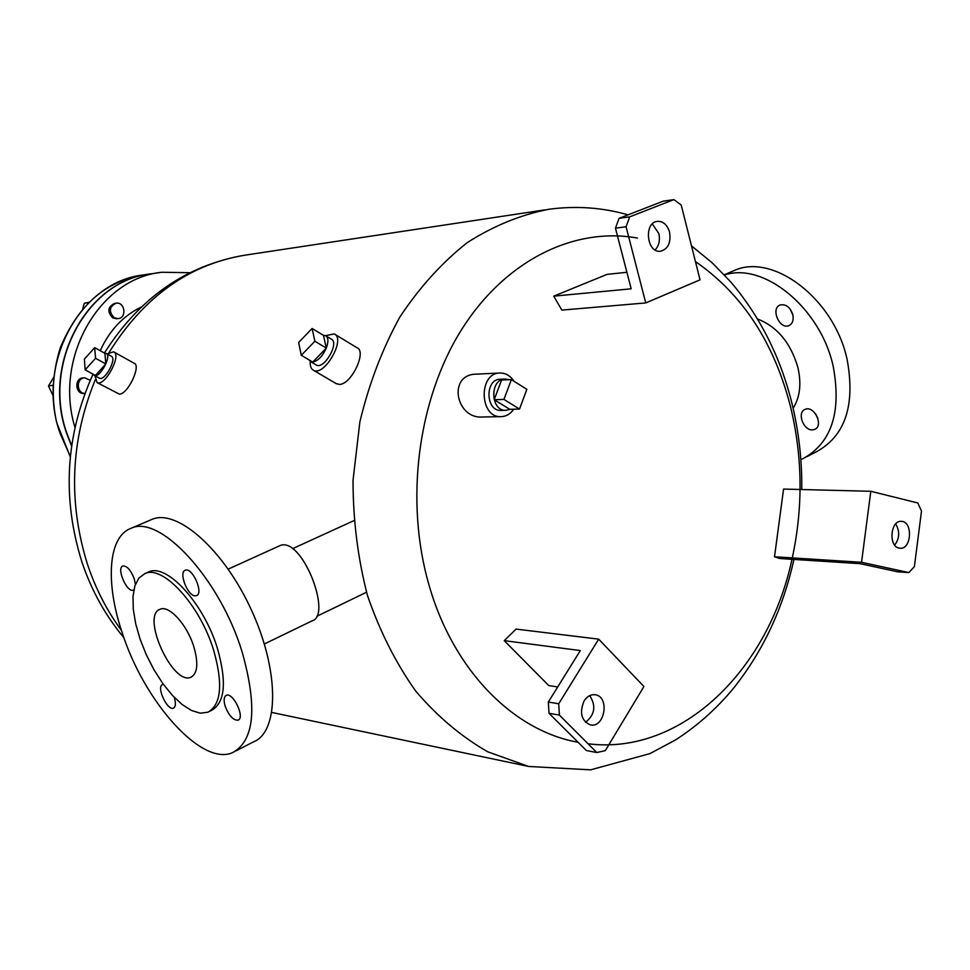 <?xml version="1.0" encoding="UTF-8"?>
<svg xmlns="http://www.w3.org/2000/svg" width="970" height="970" viewBox="0 0 970 970"><rect width="100%" height="100%" fill="white"/><g stroke="black" fill="none" stroke-linecap="round" stroke-linejoin="round"><path stroke-width="1.45" d="M377.754 734.726L378.409 734.86M53.726 377.197L48.5 385.999L53.071 395.712M53.12 385.211L48.5 385.999M52.792 385.769L53.083 386.375M88.949 302.325L84.341 303.222L82.668 308.957M88.597 302.664L84.341 303.222M150.326 273.964C86.936 280.56 41.625 363.653 66.603 433.214L71.586 446.067M159.723 272.582L151.526 273.795C87.712 279.736 41.71 363.229 66.845 433.214L71.647 445.654M74.945 427.382C53.556 357.615 99.728 278.208 161.881 272.267L189.89 272.715M84.184 393.517L84.026 393.517C75.042 394.22 74.181 377.973 83.202 377.924L84.548 377.839M116.703 318.766L112.726 317.942C107.003 311.734 107.658 306.872 114.666 303.367L116.048 303.186M100.225 350.716C109.404 330.527 123.069 315.965 141.22 307.041M84.911 393.444C76.266 393.299 76.06 377.839 84.705 377.827L90.234 380.313M114.254 317.772C108.531 311.552 109.174 306.678 116.194 303.173C125.033 301.803 127.022 318.087 118.085 318.609L114.254 317.772M87.567 564.576C95.715 588.935 107.003 610.87 121.432 630.391C107.003 610.87 95.715 588.935 87.567 564.576C67.997 502.024 70.531 440.513 95.169 380.022C70.531 440.501 67.997 502.024 87.567 564.576M104.396 353.031C139.438 297.766 186.373 265.125 245.204 255.122C189.186 264.289 143.778 296.784 109.004 352.595C144.227 296.141 190.205 263.573 246.938 254.867L544.546 209.92M757.606 319.009C777.322 326.769 790.768 342.98 797.934 367.642C801.572 383.938 799.971 397.482 793.12 408.249M514.003 381.258C510.353 375.766 505.709 373.026 500.071 373.026C478.283 372.625 479.253 417.876 500.981 416.651L482.83 416.979C455.706 419.501 447.231 374.25 476.379 374.141L499.683 373.038M557.701 686.954L548.778 685.572L504.218 640.649L516.113 629.093L598.684 639.145L643.934 686.505L605.316 750.622L596.792 752.526L559.399 715.096L558.708 703.771L548.329 702.05L549.02 713.302L559.399 715.096M779.601 558.502L774.521 556.768L783.566 489.074L870.793 491.281L917.79 502.969L921.5 511.044L914.395 566.625L908.878 572.579L897.808 571.839L860.16 563.679L779.601 558.502M645.753 302.931L626.074 226.75L629.712 216.856L619.078 218.335L663.165 201.178L673.895 199.614L681.219 205.046L700.037 279.845L645.753 302.931L561.836 310.097L553.737 296.153L607.05 274.377L626.911 272.279M500.981 416.651C506.11 416.494 510.353 414.008 513.748 409.207M501.272 410.407L501.005 410.419C485.424 411.341 484.733 378.918 500.35 379.258L504.909 379.064M510.099 409.291L505.843 410.31C490.25 411.231 489.547 378.712 505.188 379.052L508.971 379.694M519.508 409.073L509.723 409.304L494.179 399.701L501.599 380.01L511.372 379.597L526.868 389.358L519.508 409.073L503.927 399.41L511.372 379.597M494.179 399.701L503.927 399.41M548.329 702.05L580.315 650.567L504.218 640.649M558.708 703.771L598.684 639.145M584.122 700.898C587.165 696.278 590.875 694.241 595.265 694.775C609.997 696.545 604.856 728.349 590.354 724.905C581.309 720.686 579.236 712.671 584.122 700.898M585.516 722.298C594.913 714.732 596.295 705.845 589.663 695.635M596.792 752.526L586.329 750.513L549.02 713.302M908.878 572.579L861.554 562.297L774.521 556.768M861.554 562.297L870.793 491.281M899.081 548.111C888.229 546.365 890.509 520.065 901.397 521.351C913.073 521.339 911.63 549.638 900.027 548.244L899.081 548.111M894.716 545.128C899.651 538.289 899.966 531.233 895.686 523.945M629.712 216.856L673.895 199.614M669.555 232.109C671.131 242.645 668.124 249.011 660.534 251.242C646.638 253.425 643.486 222.275 657.551 221.342C663.286 221.233 667.287 224.822 669.555 232.109M655.102 249.945C659.018 245.725 660.255 240.233 658.824 233.467L652.301 223.985M619.078 218.335L615.453 228.168L626.074 226.75M615.453 228.168L631.191 288.805L553.737 296.153M800.844 459.634L802.663 458.846C831.545 443.132 841.717 412.238 833.169 366.151C820.462 307.708 763.378 261.67 724.541 275.043M792.817 314.716C793.836 320.088 792.575 323.713 789.022 325.58C779.662 330.042 770.313 308.46 780.098 304.992C785.87 303.84 790.113 307.078 792.817 314.716M812.351 429.88C803.318 430.486 796.806 412.432 804.979 409.425C813.939 404.854 824.148 425.769 814.727 429.383L812.351 429.88M790.186 309.127L792.914 315.117M815.6 413.863L817.783 418.082M806.907 456.664L816.231 451.862C845.222 436.088 855.516 405.278 847.113 359.409C834.091 298.578 772.847 252.576 734.023 270.594L731.61 271.624M193.745 646.432C198.571 663.116 197.662 673.374 191.005 677.181C172.745 686.178 140.577 615.259 160.183 609.233C169.059 604.916 187.028 624.607 193.745 646.432M213.509 649.767C199.796 604.856 162.875 564.734 144.991 573.537L138.965 577.974L134.927 585.734L133.011 596.356L133.278 609.269L135.703 623.795L140.129 639.23L146.325 654.811L154 669.821L162.79 683.51L172.272 695.235L182.008 704.402L191.514 710.501L200.293 713.168L207.883 712.21C221.342 704.584 223.221 683.777 213.509 649.767M209.69 711.313L211.557 710.379C225.052 702.741 226.968 681.934 217.292 647.96C203.615 603.085 166.67 563.061 148.737 571.876L147.452 572.445M242.173 652.119C257.559 706.997 254.431 740.462 232.8 752.538C201.687 766.943 143.851 701.443 121.977 632.052C105.221 582.4 108.082 536.471 131.095 528.298C159.735 514.027 220.02 578.738 242.173 652.119M194.946 595.822C187.343 595.483 178.492 572.142 185.27 570.251C192.29 566.783 204.039 593.458 196.461 595.665L194.946 595.822M225.198 706.293C223.488 700.425 223.852 696.787 226.289 695.369C233.042 691.852 245.386 717.873 238.05 720.152C233.261 720.407 228.981 715.787 225.198 706.293M174.151 697.224C175.994 703.104 175.788 706.73 173.509 708.1C167.41 711.216 155.952 686.566 162.572 684.553L163.421 684.384M133.569 589.99L133.351 590.087C127.022 593.179 116.06 567.947 122.875 565.995C127.009 565.777 130.792 570.045 134.248 578.787L135.388 584.389M150.471 520.017L152.302 519.241C177.522 508.68 224.482 550.208 251.885 611.051C279.615 671.761 278.948 732.265 253.315 741.965L235.989 750.889M228.229 569.123L279.348 545.904C301.318 534.555 332.552 615.029 312.328 620.739L264.349 643.995M312.11 328.478L314.874 341.234L301.294 355.299L298.639 342.495L312.11 328.478L323.459 335.329L326.308 348.084L314.874 341.234M323.459 335.329L325.532 335.681C328.393 337.524 328.648 341.658 326.308 348.084L312.74 362.065L301.294 355.299M326.308 348.084C322.537 356.293 318.014 360.949 312.74 362.065L310.776 361.725L309.03 359.87M326.065 335.996L331.194 339.088C339.779 342.398 324.307 369.691 316.462 365.084L315.953 364.781M325.532 335.668L334.189 333.91C346.205 338.542 324.538 376.76 313.553 370.31C311.03 368.976 309.927 366.005 310.254 361.41M334.929 334.359L357.045 347.769C367.012 351.298 351.443 384.617 339.379 384.411L335.862 383.441M94.684 347.648L95.557 358.294L85.154 369.849L84.366 359.167L94.684 347.648L104.905 353.31L105.827 363.956L95.557 358.294M105.827 363.956L95.424 375.463L85.154 369.849M104.748 353.213L106.118 353.383C112.18 355.481 99.752 378.591 94.272 375.39L93.193 374.238M106.373 353.516L111.21 356.196C117.285 358.318 104.881 381.392 99.389 378.179L99.146 378.045M107.1 353.929L113.599 351.819C122.111 354.777 104.736 387.091 97.049 382.58L95.024 375.79M113.951 352.013L134.212 363.301C141.365 365.557 127.87 394.378 119.371 394.159L97.049 382.58M70.325 456.494L60.055 433.275C35.017 363.75 80.825 280.779 144.384 274.849C106.106 280.682 78.073 305.004 60.285 347.818C52.319 373.268 51.143 398.282 56.757 422.847L70.289 456.918M628.075 214.843C602.334 207.495 575.95 205.628 548.899 209.265C520.732 214.734 493.5 225.864 467.213 242.645C441.98 262.579 419.537 287.375 399.858 317.032C382.265 349.067 368.939 384.011 359.87 421.901L353.031 480.259C353.019 519.859 357.821 558.235 367.448 595.386C379.658 631.009 395.748 662.922 415.73 691.101C437.494 716.587 461.526 736.824 487.813 751.823L528.626 766.458L271.891 712.465M792.284 557.895C803.111 507.504 802.626 457.488 790.817 407.861C774.46 343.053 742.668 294.298 695.441 261.573M637.423 238.074C574.701 226.616 505.309 259.996 461.368 329.958C417.573 399.907 404.538 501.599 429.249 585.88C453.705 670.973 513.954 730.98 578.047 742.256M588.05 743.784C681.801 755.581 768.519 669.664 791.981 559.302M149.125 274.146L144.384 274.849M84.026 393.517L84.899 393.48M116.558 318.778L118.085 318.609M123.917 637.739C105.524 615.756 91.544 590.56 81.977 562.188C61.813 497.877 65.499 435.203 93.047 374.165M801.778 489.535C802.093 460.01 798.771 431.104 791.823 402.805C780.28 356.717 759.959 316.462 730.846 282.027L712.125 262.749L691.489 245.883M528.626 766.458L590.621 769.84L649.888 753.629L675.217 740.122C697.103 726.081 716.563 708.779 733.587 688.179C763.087 651.064 783.202 608.141 793.921 559.423M501.005 410.419L505.843 410.31M191.005 677.181L191.817 676.793M316.923 616.241L366.514 592.246M292.722 548.62L353.783 520.696M734.023 270.594L724.275 274.765M144.991 573.537L148.737 571.876M131.095 528.298L152.302 519.241M316.462 365.084L310.776 361.725M313.553 370.31L336.59 383.877M99.389 378.179L94.272 375.39"/></g></svg>
